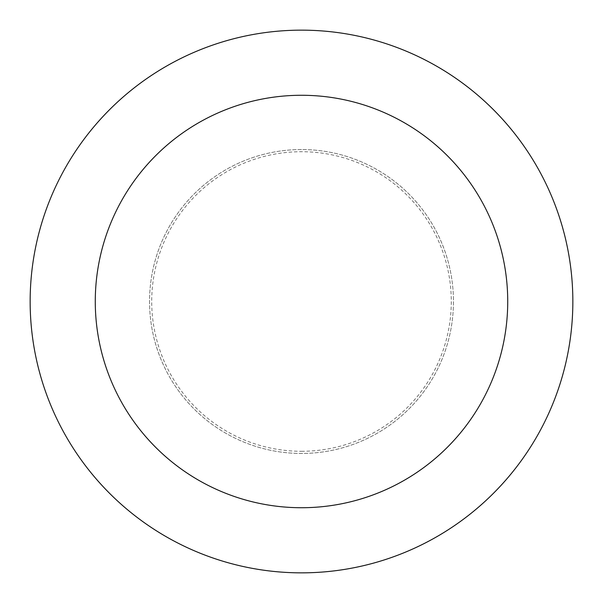 <?xml version="1.0" encoding="UTF-8"?>
<svg xmlns="http://www.w3.org/2000/svg" width="603" height="603" viewBox="0 0 603 603"><rect width="100%" height="100%" fill="white"/><g stroke="black" fill="none" stroke-linecap="round" stroke-linejoin="round"><path stroke-width="0.45" stroke-dasharray="3.02 2.26" d="M301.5 149.544A151.956 151.956 0 0 0 149.544 301.5A151.956 151.956 0 0 0 301.5 453.456A151.956 151.956 0 0 0 453.456 301.5A151.956 151.956 0 0 0 301.5 149.544A151.956 151.956 0 0 0 149.544 301.5A151.956 151.956 0 0 0 301.5 453.456A151.956 151.956 0 0 0 453.456 301.5A151.956 151.956 0 0 0 301.5 149.544A151.956 151.956 0 0 0 149.544 301.5A151.956 151.956 0 0 0 301.5 453.456A151.956 151.956 0 0 0 453.456 301.5A151.956 151.956 0 0 0 301.5 149.544A151.956 151.956 0 0 0 149.544 301.5A151.956 151.956 0 0 0 301.5 453.456A151.956 151.956 0 0 0 453.456 301.5A151.956 151.956 0 0 0 301.5 149.544M301.5 451.285A149.785 149.785 0 0 0 451.285 301.5A149.785 149.785 0 0 0 301.5 151.715A149.785 149.785 0 0 0 151.715 301.5A149.785 149.785 0 0 0 301.5 451.285M301.5 572.85A271.35 271.35 0 0 0 572.85 301.5A271.35 271.35 0 0 0 301.5 30.15A271.35 271.35 0 0 0 30.15 301.5A271.35 271.35 0 0 0 301.5 572.85"/><path stroke-width="0.9" d="M301.5 507.726A206.226 206.226 0 0 0 507.726 301.5A206.226 206.226 0 0 0 301.5 95.274A206.226 206.226 0 0 0 95.274 301.5A206.226 206.226 0 0 0 301.5 507.726M301.5 572.85A271.35 271.35 0 0 0 572.85 301.5A271.35 271.35 0 0 0 301.5 30.15A271.35 271.35 0 0 0 30.15 301.5A271.35 271.35 0 0 0 301.5 572.85"/></g></svg>
